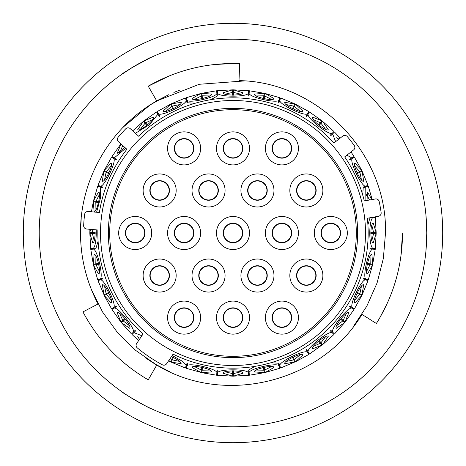 <?xml version="1.0" encoding="UTF-8"?>
<svg xmlns="http://www.w3.org/2000/svg" width="466" height="466" viewBox="0 0 466 466"><rect width="100%" height="100%" fill="white"/><g stroke="black" fill="none" stroke-linecap="round" stroke-linejoin="round"><path stroke-width="0.7" d="M136.637 343.529A3.262 3.262 0 0 0 137.254 347.857A149.534 149.534 0 0 0 162.372 364.802A3.262 3.262 0 0 0 166.618 363.748L173.09 354.154A135.157 135.157 0 0 0 367.348 218.234L378.474 216.271A3.262 3.262 0 0 0 381.136 212.618A149.534 149.534 0 0 0 379.173 201.487A3.262 3.262 0 0 0 375.421 198.965L364.296 200.928A135.157 135.157 0 0 0 344.689 156.891L353.589 149.935A3.262 3.262 0 0 0 354.23 145.456A149.534 149.534 0 0 0 347.269 136.55A3.262 3.262 0 0 0 342.772 136.084L333.872 143.039A135.157 135.157 0 0 0 138.652 136.223L130.259 128.663A3.262 3.262 0 0 0 125.738 128.814A149.534 149.534 0 0 0 118.172 137.214A3.262 3.262 0 0 0 118.498 141.728L126.892 149.283A135.157 135.157 0 0 0 99.409 212.49L88.156 211.506A3.262 3.262 0 0 0 84.637 214.348A149.534 149.534 0 0 0 83.653 225.608A3.262 3.262 0 0 0 86.624 229.016L97.877 230A135.157 135.157 0 0 0 143.114 333.93L136.637 343.529M108.368 233A124.632 124.632 0 0 1 233 108.368A124.632 124.632 0 0 1 357.632 233A124.632 124.632 0 0 1 233 357.632A124.632 124.632 0 0 1 108.368 233M365.49 233A132.49 132.49 0 0 1 233 365.49A132.49 132.49 0 0 1 100.51 233A132.49 132.49 0 0 1 233 100.51A132.49 132.49 0 0 1 365.49 233M90.841 248.646L93.328 248.366C95.076 246.508 96.06 241.388 96.281 233L96.2 229.855M96.584 212.246L100.685 197.217L100.248 186.942L97.889 186.115M98.134 185.416L100.493 186.243C104.57 186.476 116.547 161.609 113.826 158.556L111.706 157.223M125.721 148.235L114.222 157.927L111.98 156.518L120.845 144.029L122.715 145.526M135.39 133.288L149.4 124.748L157.927 114.222L156.599 112.102M187.134 103.044L186.243 100.493C186.464 104.576 161.597 116.547 158.556 113.826L157.147 111.584L170.55 104.18L171.639 106.44L165.698 111.368M186.243 100.493L185.416 98.134M186.115 97.889L186.942 100.248C189.301 103.58 216.207 97.441 216.9 93.41L216.62 90.922M217.354 90.841L217.634 93.328C219.195 97.097 246.794 97.103 248.366 93.328L248.646 90.841M249.38 90.922L249.1 93.41C249.782 97.435 276.688 103.58 279.058 100.248L279.885 97.889M306.005 116.116L307.443 113.826C304.391 116.547 279.524 104.57 279.757 100.493L280.631 97.994L294.78 103.86L293.691 106.12L286.136 104.547M307.443 113.826L308.777 111.706M309.401 112.102L308.073 114.222C306.937 118.143 328.513 135.35 332.095 133.381L333.866 131.61M335.625 141.67L332.619 133.905L334.489 132.029L340.186 138.105M346.931 155.137L351.778 157.927L353.898 156.599M354.294 157.223L352.174 158.556C349.453 161.597 361.424 186.464 365.507 186.243L367.866 185.416M368.111 186.115L365.752 186.942L365.886 200.648M375.159 217.354L372.672 217.634C370.924 219.492 369.94 224.612 369.719 233C369.94 241.388 370.924 246.508 372.672 248.366L375.159 248.646M375.299 248.663L376.161 233.373L373.214 243.002C371.833 242.46 371.047 239.122 370.854 233C371.047 226.872 371.833 223.54 373.214 222.998L376.161 232.627L375.299 217.337M367.022 200.444L367.47 192.044L371.903 199.582M359.758 172.368L357.9 173.265M368 185.369L362.14 171.22L363.666 181.175C361.296 183.155 351.958 163.793 354.987 163.152L361.82 170.55L354.41 157.147M336.388 137.755L338.91 139.101M320.899 123.374L319.612 124.987M333.965 131.511L322.548 121.306L328.245 129.612C326.963 132.426 310.152 119.034 312.599 117.141L321.971 120.84L320.404 122.808L313.385 119.587M294.302 106.563L293.405 108.421M300.302 111.368L294.361 106.44L295.45 104.18L302.848 111.013C302.224 114.036 282.856 104.722 284.825 102.334L294.722 103.982M264.63 96.089L264.17 98.105M271.55 99.439L264.659 95.961L265.218 93.515L273.956 98.53C274.02 101.617 253.061 96.841 254.448 94.08L264.496 93.346L263.937 95.798L256.218 95.944M248.663 90.701L233.373 89.839L243.002 92.786C243.753 95.78 222.265 95.792 222.998 92.786L232.627 89.839L217.337 90.701M202.093 95.926L202.553 97.936M216.603 90.783L201.504 93.346L211.552 94.08C212.95 96.829 191.998 101.623 192.044 98.53L200.782 93.509L186.068 97.755M172.368 106.242L173.265 108.1M179.864 104.547L172.309 106.12L171.22 103.86L181.175 102.334C183.155 104.704 163.793 114.042 163.152 111.013L170.614 104.308M145.677 122.907L146.965 124.521M156.524 111.98L144.029 120.845L153.401 117.141C155.854 119.016 139.054 132.42 137.755 129.612L143.452 121.306L145.019 123.269L140.318 129.391M124.876 147.472L117.141 153.401L120.95 144.122M106.563 171.698L108.421 172.595M111.59 157.147L104.18 170.55L111.013 163.152C114.036 163.776 104.722 183.144 102.334 181.175L103.854 171.22L98 185.369M96.089 201.37L98.105 201.83M97.755 186.068L93.515 200.782L98.53 192.044C101.617 191.98 96.841 212.939 94.08 211.552L93.346 201.504L91.423 211.791M92.484 232.627L95.192 232.627M89.891 229.301L89.839 232.627L90.515 229.354M95.192 233.373L92.355 233.373L94.214 240.864M95.944 256.218L95.798 263.937L97.936 263.447M98.728 264.03L95.961 264.659L99.439 271.55M104.547 286.136L106.12 293.691L108.1 292.735M108.997 293.126L106.44 294.361L111.368 300.302M119.587 313.385L122.808 320.404L124.521 319.035M125.488 319.216L123.269 320.981L129.391 325.682M170.119 358.558L171.639 359.56L172.595 357.579M173.538 357.323L172.309 359.88L179.864 361.453M194.45 366.561L201.341 370.039L201.83 367.895M202.698 367.435L202.063 370.202L209.782 370.056M225.136 371.786L232.627 373.645L232.627 370.808M233.373 370.808L233.373 373.645L240.864 371.786M256.218 370.056L263.937 370.202L263.447 368.064M264.03 367.272L264.659 370.039L271.55 366.561M286.136 361.453L293.691 359.88L292.735 357.9M293.126 357.003L294.361 359.56L300.302 354.632M313.385 346.413L320.404 343.192L319.035 341.479M319.216 340.512L320.981 342.731L325.682 336.609M336.609 325.682L342.731 320.981L341.013 319.612M340.978 318.633L343.192 320.404L346.413 313.385M343.221 320.427L345.16 321.971L354.02 309.476L351.778 308.073C347.857 306.937 330.65 328.513 332.619 332.095L334.39 333.866M354.632 300.302L359.56 294.361L357.579 293.405M357.323 292.462L359.88 293.691L361.453 286.136M359.903 293.702L362.146 294.78L368 280.631M366.561 271.55L370.039 264.659L367.895 264.17M367.435 263.302L370.202 263.937L370.056 256.218M371.786 240.864L373.645 233.373L370.808 233.373M371.454 239.53L371.821 240.782M370.068 256.288L369.491 257.319M366.532 270.175L366.608 271.474M361.453 286.206L360.661 287.079M354.911 298.956L354.696 300.244M346.389 313.455L345.423 314.131M337.174 324.429L336.685 325.635M325.647 336.668L324.552 337.116M314.218 345.318L313.472 346.384M300.255 354.684L299.09 354.876M287.19 360.573L286.223 361.447M271.492 366.602L270.309 366.526M279.885 368.111L279.058 365.752C276.699 362.42 249.793 368.559 249.1 372.59L248.797 369.905L255.036 366.346M271.002 362.705L278.167 363.2L279.058 365.752M257.442 369.433L256.306 370.074M240.8 371.816L239.664 371.484M226.47 371.454L225.218 371.821M209.712 370.068L208.681 369.491M195.825 366.532L194.526 366.608M179.794 361.453L178.921 360.661M129.332 325.647L128.884 324.552M120.682 314.218L119.616 313.472M111.316 300.255L111.124 299.09M105.427 287.19L104.553 286.223M99.398 271.492L99.474 270.309M96.567 257.442L95.926 256.306M94.184 240.8L94.516 239.664M98.093 241.196L96.013 248.063L93.328 248.366M95.932 209.712L96.509 208.681M99.468 195.825L99.392 194.526M104.547 179.794L105.339 178.921M111.089 167.044L111.304 165.756M119.611 152.545L120.578 151.869M140.353 129.332L141.448 128.884M151.782 120.682L152.528 119.616M165.745 111.316L166.91 111.124M178.81 105.427L179.777 104.553M194.508 99.398L195.691 99.474M216.9 93.41L217.203 96.095L210.964 99.654M194.998 103.295L187.833 102.8L186.942 100.248M208.558 96.567L209.694 95.926M225.2 94.184L226.336 94.516M239.53 94.546L240.782 94.179M256.288 95.932L257.319 96.509M270.175 99.468L271.474 99.392M286.206 104.547L287.079 105.339M298.956 111.089L300.244 111.304M313.455 119.611L314.131 120.578M324.429 128.826L325.635 129.315M354.684 165.745L354.876 166.91M360.573 178.81L361.447 179.777M366.602 194.508L366.526 195.691M362.705 194.998L363.2 187.833L365.752 186.942M371.816 225.2L371.484 226.336M367.907 224.804L369.987 217.937L372.672 217.634M370.808 232.627L373.645 232.627L371.786 225.136M369.55 200.001L366.561 194.45M361.453 179.864L359.88 172.309L362.018 171.278M357.003 172.874L359.56 171.639L354.632 165.698M359.577 171.634L361.692 170.614M325.682 129.391L320.981 123.269L322.46 121.416M318.633 125.022L320.404 122.808M292.462 108.677L293.691 106.12M263.302 98.565L263.937 95.798M240.864 94.214L233.373 92.355L233.373 95.192M232.627 95.192L232.627 92.355L225.136 94.214M209.782 95.944L202.063 95.798L201.539 93.485M201.97 98.728L201.341 95.961L194.45 99.439M172.874 108.997L171.639 106.44M152.615 119.587L145.596 122.808L144.122 120.95M146.784 125.488L145.019 123.269M122.803 145.602L119.587 152.615M111.368 165.698L106.44 171.639L104.308 170.614M108.677 173.538L106.12 172.309L104.547 179.864M99.439 194.45L95.961 201.341L93.649 200.817M98.565 202.698L95.798 202.063L95.944 209.782M92.839 229.557L92.355 232.627L89.985 232.627M95.146 233C94.953 239.128 94.167 242.46 92.786 243.002L89.839 233.373L90.701 248.663M90.783 249.397L93.346 264.496L94.08 254.448C96.829 253.05 101.623 274.002 98.53 273.956L93.509 265.218L97.755 279.932M106.242 293.632L103.982 294.722L102.334 284.825C104.704 282.845 114.042 302.207 111.013 302.848L104.18 295.45L111.59 308.853L113.826 307.443C116.547 304.403 104.576 279.536 100.493 279.757L98.134 280.584M98 280.631L103.982 294.722M122.808 320.404L120.845 321.965L117.141 312.599C119.016 310.146 132.42 326.946 129.612 328.245L121.306 322.548L123.269 320.981M139.41 339.423L137.755 336.388M168.576 360.847L170.55 361.82L168.814 360.492M171.535 356.455L178.746 360.527L181.175 363.666L171.22 362.146L185.369 368M201.37 369.911L200.817 372.351L192.044 367.47C191.98 364.383 212.939 369.159 211.552 371.92L201.504 372.654L216.603 375.217M186.068 368.245L200.817 372.351M217.337 375.299L232.627 376.161L222.998 373.214C222.247 370.22 243.735 370.208 243.002 373.214L233.373 376.161L248.663 375.299M263.907 370.074L264.496 372.649L254.448 371.92C253.05 369.171 274.002 364.377 273.956 367.47L265.218 372.491L264.659 370.039M293.632 359.758L294.722 362.018L284.825 363.666C282.845 361.296 302.207 351.958 302.848 354.987L295.45 361.82L308.853 354.41L307.443 352.174C304.403 349.453 279.536 361.424 279.757 365.507L280.584 367.866M280.631 368L294.722 362.018M320.323 343.093L321.878 345.05L312.599 348.859C310.146 346.984 326.946 333.58 328.245 336.388L322.548 344.694L320.981 342.731M309.476 354.02L321.878 345.05M334.489 333.965L344.694 322.548L336.388 328.245C333.574 326.963 346.966 310.152 348.859 312.599L345.05 321.878M359.437 294.302L361.82 295.45L354.987 302.848C351.964 302.224 361.278 282.856 363.666 284.825L362.018 294.722M369.911 264.63L372.485 265.218L367.47 273.956C364.383 274.02 369.159 253.061 371.92 254.448L372.654 264.496L375.217 249.397M375.078 249.38L372.59 249.1C368.565 249.782 362.42 276.688 365.752 279.058L368.111 279.885M367.866 280.584L365.507 279.757C361.43 279.524 349.453 304.391 352.174 307.443L354.294 308.777M333.866 334.39L332.095 332.619C328.524 330.644 306.948 347.846 308.073 351.778L309.401 353.898M249.1 372.59L249.38 375.078M248.646 375.159L248.366 372.672C246.805 368.903 219.206 368.897 217.634 372.672L217.354 375.159M216.62 375.078L216.9 372.59C216.218 368.565 189.312 362.42 186.942 365.752L186.115 368.111M185.416 367.866L186.243 365.507L181.921 361.016L172.187 355.488M141.885 335.753L133.905 332.619L132.134 334.39M131.61 333.866L133.381 332.095C135.356 328.524 118.154 306.948 114.222 308.073L112.102 309.401M97.889 279.885L100.248 279.058C103.58 276.699 97.441 249.793 93.41 249.1L90.922 249.38M116.512 306.634L114.222 308.073M133.381 332.095L135.291 330.184M186.243 365.507L187.134 362.956M217.937 369.987L217.634 372.672M248.366 372.672L248.063 369.987M278.866 362.956L279.757 365.507M307.443 352.174L306.005 349.884M330.709 330.184L332.619 332.095M351.778 308.073L349.488 306.634M363.2 278.167L365.752 279.058M372.59 249.1L369.905 248.797M349.488 159.366L351.778 157.927M332.619 133.905L330.709 135.816M279.757 100.493L278.866 103.044M248.063 96.013L248.366 93.328M217.634 93.328L217.937 96.013M158.556 113.826L159.995 116.116M114.222 157.927L116.512 159.366M116.116 159.995L113.826 158.556M100.493 186.243L103.044 187.134M159.366 116.512L157.927 114.222M278.167 102.8L279.058 100.248M249.1 93.41L248.797 96.095M330.184 135.291L332.095 133.381M308.073 114.222L306.634 116.512M362.956 187.134L365.507 186.243M352.174 158.556L349.884 159.995M369.987 248.063L372.672 248.366M349.884 306.005L352.174 307.443M365.507 279.757L362.956 278.866M306.634 349.488L308.073 351.778M332.095 332.619L330.184 330.709M187.833 363.2L186.942 365.752M216.9 372.59L217.203 369.905M135.816 330.709L133.905 332.619M103.044 278.866L100.493 279.757M113.826 307.443L116.116 306.005M100.248 279.058L102.8 278.167M96.095 248.797L93.41 249.1M102.8 187.833L100.248 186.942M89.985 233.373L92.355 233.373M104.308 295.386L106.44 294.361M93.485 264.461L95.798 263.937M93.649 265.183L95.961 264.659M201.539 372.515L202.063 370.202M170.614 361.692L171.639 359.56M171.278 362.018L172.309 359.88M232.627 376.015L232.627 373.645M233.373 376.015L233.373 373.645M295.386 361.692L294.361 359.56M344.584 322.46L342.731 320.981M372.515 264.461L370.202 263.937M376.015 233.373L373.645 233.373M376.015 232.627L373.645 232.627M233.373 89.985L233.373 92.355M232.627 89.985L232.627 92.355M200.817 93.649L201.341 95.961M103.982 171.278L106.12 172.309M95.798 202.063L93.485 201.539M121.247 391.294C119.849 391.492 152.283 410.226 151.788 408.932C152.295 410.231 119.873 391.516 121.247 391.294M425.965 215.362L426.769 233A193.769 193.769 0 0 0 233 39.231A193.769 193.769 0 0 0 39.231 233A193.769 193.769 0 0 0 233 426.769A193.769 193.769 0 0 0 426.769 233L425.965 250.638M23.3 233A209.7 209.7 0 0 0 233 442.7A209.7 209.7 0 0 0 442.7 233A209.7 209.7 0 0 0 233 23.3A209.7 209.7 0 0 0 23.3 233M150.57 57.638L133.154 66.935L121.247 74.706C119.867 74.49 152.289 55.774 151.788 57.068M80.507 232.225L81.201 218.455M122.645 127.754L130.993 119.646M151.299 104.238L167.865 95.116M123.484 126.88L149.947 105.106L158.108 100.161L168.803 94.68M173.87 92.437L179.847 90.066M100.534 157.45L105.607 149.178M353.071 327.01L366.841 306.086L377.081 282.944L383.361 258.432L385.498 233C387.409 153.704 318.319 81.835 239.011 80.624L239.681 63.592C207.026 62.537 176.544 70.063 148.229 86.175L156.745 100.924C110.221 127.259 80.018 179.532 80.501 233C80.601 258.082 86.437 281.744 98.029 303.989C86.408 281.615 80.571 257.954 80.507 233M156.745 100.924L199.256 84.282L244.522 80.938M169.752 371.763L154.677 363.847L145.258 357.725M98.029 303.989L82.948 311.917C98.361 340.728 120.117 363.363 148.229 379.825L156.745 365.076C224.478 406.364 321.237 382.47 361.971 314.399L376.371 323.491C393.584 295.834 402.309 265.672 402.537 233L400.888 256.498M156.745 365.076L135.67 350.397L117.514 332.59L102.537 311.964L91.278 289.299M385.498 233L402.537 233M396.077 279.245L395.78 280.287M387.566 302.626L379.813 317.783M148.229 86.175L169.356 75.876M213.673 64.582L233.979 63.463M272.418 148.38A9.483 9.483 0 0 0 281.907 157.863A9.483 9.483 0 0 0 291.39 148.38A9.483 9.483 0 0 0 281.907 138.897A9.483 9.483 0 0 0 272.418 148.38A9.483 9.483 0 0 1 281.907 138.897A9.483 9.483 0 0 1 291.39 148.38M223.517 148.38A9.483 9.483 0 0 0 233 157.863A9.483 9.483 0 0 0 242.483 148.38A9.483 9.483 0 0 0 233 138.897A9.483 9.483 0 0 0 223.517 148.38A9.483 9.483 0 0 1 233 138.897A9.483 9.483 0 0 1 242.483 148.38M174.61 148.38A9.483 9.483 0 0 0 184.093 157.863A9.483 9.483 0 0 0 193.582 148.38A9.483 9.483 0 0 0 184.093 138.897A9.483 9.483 0 0 0 174.61 148.38A9.483 9.483 0 0 1 184.093 138.897A9.483 9.483 0 0 1 193.582 148.38M150.157 190.466A9.483 9.483 0 0 0 159.64 199.955A9.483 9.483 0 0 0 169.129 190.466A9.483 9.483 0 0 0 159.64 180.983A9.483 9.483 0 0 0 150.157 190.466A9.483 9.483 0 0 1 159.64 180.983A9.483 9.483 0 0 1 169.129 190.466M247.97 190.466A9.483 9.483 0 0 0 257.453 199.955A9.483 9.483 0 0 0 266.936 190.466A9.483 9.483 0 0 0 257.453 180.983A9.483 9.483 0 0 0 247.97 190.466A9.483 9.483 0 0 1 257.453 180.983A9.483 9.483 0 0 1 266.936 190.466M199.064 190.466A9.483 9.483 0 0 0 208.547 199.955A9.483 9.483 0 0 0 218.03 190.466A9.483 9.483 0 0 0 208.547 180.983A9.483 9.483 0 0 0 199.064 190.466A9.483 9.483 0 0 1 208.547 180.983A9.483 9.483 0 0 1 218.03 190.466M296.871 190.466A9.483 9.483 0 0 0 306.36 199.955A9.483 9.483 0 0 0 315.843 190.466A9.483 9.483 0 0 0 306.36 180.983A9.483 9.483 0 0 0 296.871 190.466A9.483 9.483 0 0 1 306.36 180.983A9.483 9.483 0 0 1 315.843 190.466M321.324 233A9.483 9.483 0 0 0 330.813 242.483A9.483 9.483 0 0 0 340.297 233A9.483 9.483 0 0 0 330.813 223.517A9.483 9.483 0 0 0 321.324 233A9.483 9.483 0 0 1 330.813 223.517A9.483 9.483 0 0 1 340.297 233M272.418 233A9.483 9.483 0 0 0 281.907 242.483A9.483 9.483 0 0 0 291.39 233A9.483 9.483 0 0 0 281.907 223.517A9.483 9.483 0 0 0 272.418 233A9.483 9.483 0 0 1 281.907 223.517A9.483 9.483 0 0 1 291.39 233M174.61 233A9.483 9.483 0 0 0 184.093 242.483A9.483 9.483 0 0 0 193.582 233A9.483 9.483 0 0 0 184.093 223.517A9.483 9.483 0 0 0 174.61 233A9.483 9.483 0 0 1 184.093 223.517A9.483 9.483 0 0 1 193.582 233M125.704 233A9.483 9.483 0 0 0 135.187 242.483A9.483 9.483 0 0 0 144.676 233A9.483 9.483 0 0 0 135.187 223.517A9.483 9.483 0 0 0 125.704 233A9.483 9.483 0 0 1 135.187 223.517A9.483 9.483 0 0 1 144.676 233M150.157 275.534A9.483 9.483 0 0 0 159.64 285.017A9.483 9.483 0 0 0 169.129 275.534A9.483 9.483 0 0 0 159.64 266.045A9.483 9.483 0 0 0 150.157 275.534A9.483 9.483 0 0 1 159.64 266.045A9.483 9.483 0 0 1 169.129 275.534M199.064 275.534A9.483 9.483 0 0 0 208.547 285.017A9.483 9.483 0 0 0 218.03 275.534A9.483 9.483 0 0 0 208.547 266.045A9.483 9.483 0 0 0 199.064 275.534A9.483 9.483 0 0 1 208.547 266.045A9.483 9.483 0 0 1 218.03 275.534M247.97 275.534A9.483 9.483 0 0 0 257.453 285.017A9.483 9.483 0 0 0 266.936 275.534A9.483 9.483 0 0 0 257.453 266.045A9.483 9.483 0 0 0 247.97 275.534A9.483 9.483 0 0 1 257.453 266.045A9.483 9.483 0 0 1 266.936 275.534M296.871 275.534A9.483 9.483 0 0 0 306.36 285.017A9.483 9.483 0 0 0 315.843 275.534A9.483 9.483 0 0 0 306.36 266.045A9.483 9.483 0 0 0 296.871 275.534A9.483 9.483 0 0 1 306.36 266.045A9.483 9.483 0 0 1 315.843 275.534M272.418 317.62A9.483 9.483 0 0 0 281.907 327.103A9.483 9.483 0 0 0 291.39 317.62A9.483 9.483 0 0 0 281.907 308.137A9.483 9.483 0 0 0 272.418 317.62A9.483 9.483 0 0 1 281.907 308.137A9.483 9.483 0 0 1 291.39 317.62M223.517 317.62A9.483 9.483 0 0 0 233 327.103A9.483 9.483 0 0 0 242.483 317.62A9.483 9.483 0 0 0 233 308.137A9.483 9.483 0 0 0 223.517 317.62A9.483 9.483 0 0 1 233 308.137A9.483 9.483 0 0 1 242.483 317.62M174.61 317.62A9.483 9.483 0 0 0 184.093 327.103A9.483 9.483 0 0 0 193.582 317.62A9.483 9.483 0 0 0 184.093 308.137A9.483 9.483 0 0 0 174.61 317.62A9.483 9.483 0 0 1 184.093 308.137A9.483 9.483 0 0 1 193.582 317.62M265.381 148.38A16.526 16.526 0 0 1 281.907 131.855A16.526 16.526 0 0 1 298.432 148.38A16.526 16.526 0 0 1 281.907 164.906A16.526 16.526 0 0 1 265.381 148.38M216.474 148.38A16.526 16.526 0 0 1 233 131.855A16.526 16.526 0 0 1 249.526 148.38A16.526 16.526 0 0 1 233 164.906A16.526 16.526 0 0 1 216.474 148.38M167.568 148.38A16.526 16.526 0 0 1 184.093 131.855A16.526 16.526 0 0 1 200.619 148.38A16.526 16.526 0 0 1 184.093 164.906A16.526 16.526 0 0 1 167.568 148.38M143.12 190.466A16.526 16.526 0 0 1 159.64 173.94A16.526 16.526 0 0 1 176.165 190.466A16.526 16.526 0 0 1 159.64 206.991A16.526 16.526 0 0 1 143.12 190.466M240.928 190.466A16.526 16.526 0 0 1 257.453 173.94A16.526 16.526 0 0 1 273.979 190.466A16.526 16.526 0 0 1 257.453 206.991A16.526 16.526 0 0 1 240.928 190.466M192.021 190.466A16.526 16.526 0 0 1 208.547 173.94A16.526 16.526 0 0 1 225.072 190.466A16.526 16.526 0 0 1 208.547 206.991A16.526 16.526 0 0 1 192.021 190.466M289.835 190.466A16.526 16.526 0 0 1 306.36 173.94A16.526 16.526 0 0 1 322.88 190.466A16.526 16.526 0 0 1 306.36 206.991A16.526 16.526 0 0 1 289.835 190.466M314.288 233A16.526 16.526 0 0 1 330.813 216.474A16.526 16.526 0 0 1 347.333 233A16.526 16.526 0 0 1 330.813 249.526A16.526 16.526 0 0 1 314.288 233M265.381 233A16.526 16.526 0 0 1 281.907 216.474A16.526 16.526 0 0 1 298.432 233A16.526 16.526 0 0 1 281.907 249.526A16.526 16.526 0 0 1 265.381 233M167.568 233A16.526 16.526 0 0 1 184.093 216.474A16.526 16.526 0 0 1 200.619 233A16.526 16.526 0 0 1 184.093 249.526A16.526 16.526 0 0 1 167.568 233M118.667 233A16.526 16.526 0 0 1 135.187 216.474A16.526 16.526 0 0 1 151.712 233A16.526 16.526 0 0 1 135.187 249.526A16.526 16.526 0 0 1 118.667 233M143.12 275.534A16.526 16.526 0 0 1 159.64 259.009A16.526 16.526 0 0 1 176.165 275.534A16.526 16.526 0 0 1 159.64 292.06A16.526 16.526 0 0 1 143.12 275.534M192.021 275.534A16.526 16.526 0 0 1 208.547 259.009A16.526 16.526 0 0 1 225.072 275.534A16.526 16.526 0 0 1 208.547 292.06A16.526 16.526 0 0 1 192.021 275.534M240.928 275.534A16.526 16.526 0 0 1 257.453 259.009A16.526 16.526 0 0 1 273.979 275.534A16.526 16.526 0 0 1 257.453 292.06A16.526 16.526 0 0 1 240.928 275.534M289.835 275.534A16.526 16.526 0 0 1 306.36 259.009A16.526 16.526 0 0 1 322.88 275.534A16.526 16.526 0 0 1 306.36 292.06A16.526 16.526 0 0 1 289.835 275.534M265.381 317.62A16.526 16.526 0 0 1 281.907 301.094A16.526 16.526 0 0 1 298.432 317.62A16.526 16.526 0 0 1 281.907 334.145A16.526 16.526 0 0 1 265.381 317.62M216.474 317.62A16.526 16.526 0 0 1 233 301.094A16.526 16.526 0 0 1 249.526 317.62A16.526 16.526 0 0 1 233 334.145A16.526 16.526 0 0 1 216.474 317.62M167.568 317.62A16.526 16.526 0 0 1 184.093 301.094A16.526 16.526 0 0 1 200.619 317.62A16.526 16.526 0 0 1 184.093 334.145A16.526 16.526 0 0 1 167.568 317.62M223.517 233A9.483 9.483 0 0 0 233 242.483A9.483 9.483 0 0 0 242.483 233A9.483 9.483 0 0 0 233 223.517A9.483 9.483 0 0 0 223.517 233A9.483 9.483 0 0 1 233 223.517A9.483 9.483 0 0 1 242.483 233M216.474 233A16.526 16.526 0 0 1 233 216.474A16.526 16.526 0 0 1 249.526 233A16.526 16.526 0 0 1 233 249.526A16.526 16.526 0 0 1 216.474 233M109.702 233A123.298 123.298 0 0 0 233 356.298A123.298 123.298 0 0 0 356.298 233A123.298 123.298 0 0 0 233 109.702A123.298 123.298 0 0 0 109.702 233M291.693 148.38A9.786 9.786 0 0 1 281.907 158.166A9.786 9.786 0 0 1 272.115 148.38A9.786 9.786 0 0 1 281.907 138.588A9.786 9.786 0 0 1 291.693 148.38M242.786 148.38A9.786 9.786 0 0 1 233 158.166A9.786 9.786 0 0 1 223.214 148.38A9.786 9.786 0 0 1 233 138.588A9.786 9.786 0 0 1 242.786 148.38M193.885 148.38A9.786 9.786 0 0 1 184.093 158.166A9.786 9.786 0 0 1 174.307 148.38A9.786 9.786 0 0 1 184.093 138.588A9.786 9.786 0 0 1 193.885 148.38M169.432 190.466A9.786 9.786 0 0 1 159.64 200.258A9.786 9.786 0 0 1 149.854 190.466A9.786 9.786 0 0 1 159.64 180.68A9.786 9.786 0 0 1 169.432 190.466M267.239 190.466A9.786 9.786 0 0 1 257.453 200.258A9.786 9.786 0 0 1 247.662 190.466A9.786 9.786 0 0 1 257.453 180.68A9.786 9.786 0 0 1 267.239 190.466M218.338 190.466A9.786 9.786 0 0 1 208.547 200.258A9.786 9.786 0 0 1 198.761 190.466A9.786 9.786 0 0 1 208.547 180.68A9.786 9.786 0 0 1 218.338 190.466M316.146 190.466A9.786 9.786 0 0 1 306.36 200.258A9.786 9.786 0 0 1 296.568 190.466A9.786 9.786 0 0 1 306.36 180.68A9.786 9.786 0 0 1 316.146 190.466M340.599 233A9.786 9.786 0 0 1 330.813 242.786A9.786 9.786 0 0 1 321.022 233A9.786 9.786 0 0 1 330.813 223.214A9.786 9.786 0 0 1 340.599 233M291.693 233A9.786 9.786 0 0 1 281.907 242.786A9.786 9.786 0 0 1 272.115 233A9.786 9.786 0 0 1 281.907 223.214A9.786 9.786 0 0 1 291.693 233M193.885 233A9.786 9.786 0 0 1 184.093 242.786A9.786 9.786 0 0 1 174.307 233A9.786 9.786 0 0 1 184.093 223.214A9.786 9.786 0 0 1 193.885 233M144.978 233A9.786 9.786 0 0 1 135.187 242.786A9.786 9.786 0 0 1 125.401 233A9.786 9.786 0 0 1 135.187 223.214A9.786 9.786 0 0 1 144.978 233M169.432 275.534A9.786 9.786 0 0 1 159.64 285.32A9.786 9.786 0 0 1 149.854 275.534A9.786 9.786 0 0 1 159.64 265.742A9.786 9.786 0 0 1 169.432 275.534M218.338 275.534A9.786 9.786 0 0 1 208.547 285.32A9.786 9.786 0 0 1 198.761 275.534A9.786 9.786 0 0 1 208.547 265.742A9.786 9.786 0 0 1 218.338 275.534M267.239 275.534A9.786 9.786 0 0 1 257.453 285.32A9.786 9.786 0 0 1 247.662 275.534A9.786 9.786 0 0 1 257.453 265.742A9.786 9.786 0 0 1 267.239 275.534M316.146 275.534A9.786 9.786 0 0 1 306.36 285.32A9.786 9.786 0 0 1 296.568 275.534A9.786 9.786 0 0 1 306.36 265.742A9.786 9.786 0 0 1 316.146 275.534M291.693 317.62A9.786 9.786 0 0 1 281.907 327.412A9.786 9.786 0 0 1 272.115 317.62A9.786 9.786 0 0 1 281.907 307.834A9.786 9.786 0 0 1 291.693 317.62M242.786 317.62A9.786 9.786 0 0 1 233 327.412A9.786 9.786 0 0 1 223.214 317.62A9.786 9.786 0 0 1 233 307.834A9.786 9.786 0 0 1 242.786 317.62M193.885 317.62A9.786 9.786 0 0 1 184.093 327.412A9.786 9.786 0 0 1 174.307 317.62A9.786 9.786 0 0 1 184.093 307.834A9.786 9.786 0 0 1 193.885 317.62M242.786 233A9.786 9.786 0 0 1 233 242.786A9.786 9.786 0 0 1 223.214 233A9.786 9.786 0 0 1 233 223.214A9.786 9.786 0 0 1 242.786 233M132.694 130.859L143.452 121.306M185.369 98L171.22 103.86M249.397 90.783L264.496 93.346M279.932 97.755L265.218 93.515M308.853 111.59L295.45 104.18M309.476 111.98L321.971 120.845M354.02 156.524L351.009 151.951M368.245 186.068L372.194 199.535M120.845 321.971L111.98 309.476M121.306 322.548L131.511 333.965M138.6 340.623L132.035 334.489M264.496 372.654L249.397 375.217M265.218 372.485L279.932 368.245M322.548 344.694L333.965 334.489M361.82 295.45L354.41 308.853M372.485 265.218L368.245 279.932"/></g></svg>
